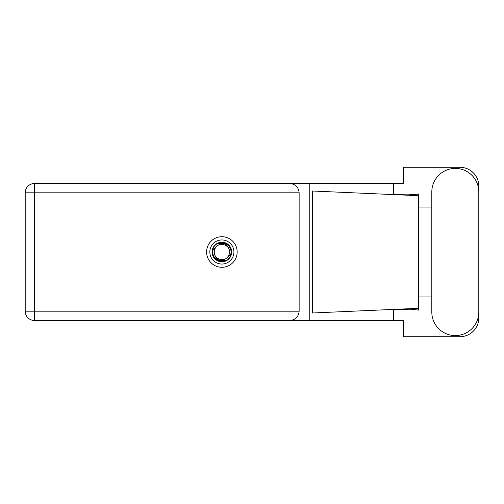 <?xml version="1.0" encoding="UTF-8"?>
<svg xmlns="http://www.w3.org/2000/svg" width="504" height="504" viewBox="0 0 504 504"><rect width="100%" height="100%" fill="white"/><g stroke="black" fill="none" stroke-linecap="round" stroke-linejoin="round"><path stroke-width="0.76" d="M431.815 312.089A23.493 23.493 0 0 0 455.307 335.582A23.493 23.493 0 0 0 478.8 312.089L478.8 191.911A23.493 23.493 0 0 0 455.307 168.418A23.493 23.493 0 0 0 431.815 191.911L431.815 312.089M221.88 236.716A15.284 15.284 0 0 0 206.596 252A15.284 15.284 0 0 0 221.88 267.284A15.284 15.284 0 0 0 237.163 252A15.284 15.284 0 0 0 221.88 236.716M299.137 192.818L34.537 192.818L34.537 311.182L25.2 311.182A9.337 9.337 0 0 0 34.537 320.519A9.337 9.337 0 0 1 25.2 311.182L25.2 192.818A9.337 9.337 0 0 1 34.537 183.481L289.8 183.481C295.432 184.073 298.544 187.186 299.137 192.818L299.137 311.182C298.544 316.814 295.432 319.927 289.8 320.519L34.537 320.519L34.537 311.182L299.137 311.182M478.8 207.031L478.8 186.115A18.824 18.824 0 0 0 459.976 167.29L403.502 167.29L403.502 183.481L289.8 183.481M478.8 296.969L478.8 317.885A18.824 18.824 0 0 1 459.976 336.71L403.502 336.71L403.502 320.519L289.8 320.519M431.815 296.969L418.559 296.969L418.559 310.092L410.924 309.198L389.252 309.595L418.559 308.303L418.559 195.697L418.559 207.031L431.815 207.031M393.624 309.418L393.624 320.519M393.624 183.481L393.624 194.582M416.94 194.261L418.559 193.908L418.559 195.697L389.252 194.405L408.064 194.859L416.94 194.261M389.252 309.595L312.448 312.99L312.448 191.01L389.252 194.405M309.784 183.481L309.784 320.519M418.559 297.782L418.559 206.218M209.834 252A12.046 12.046 0 0 0 221.88 264.046A12.046 12.046 0 0 0 233.925 252A12.046 12.046 0 0 0 221.88 239.954A12.046 12.046 0 0 0 209.834 252M212.089 252A9.79 9.79 0 0 0 221.88 261.79A9.79 9.79 0 0 0 231.67 252A9.79 9.79 0 0 0 221.88 242.21A9.79 9.79 0 0 0 212.089 252M213.034 249.669L216.474 246.595A7.642 7.642 0 0 0 214.238 252C214.95 258.81 218.717 261.608 225.534 260.385L227.846 259.623L230.341 256.706L230.725 254.331A9.148 9.148 0 0 0 218.226 243.615L215.914 244.377L213.419 247.294L213.034 249.669A9.148 9.148 0 0 0 225.534 260.385M216.474 246.595C220.853 241.718 229.874 245.454 229.522 252C228.81 245.19 225.042 242.393 218.226 243.615M230.725 254.331L227.285 257.405A7.642 7.642 0 0 0 229.522 252M227.285 257.405C222.907 262.282 213.885 258.546 214.238 252M25.2 192.818L34.537 192.818L34.537 183.481"/></g></svg>
